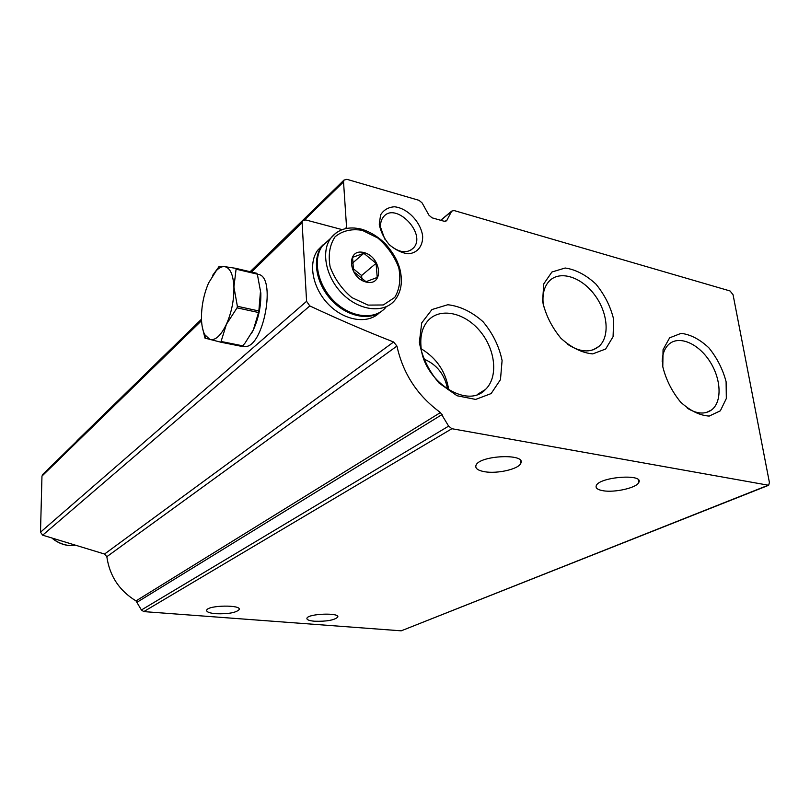 <?xml version="1.0" encoding="UTF-8"?>
<svg xmlns="http://www.w3.org/2000/svg" width="810" height="810" viewBox="0 0 810 810"><rect width="100%" height="100%" fill="white"/><g stroke="black" fill="none" stroke-linecap="round" stroke-linejoin="round"><path stroke-width="1.21" d="M384.77 239.092L380.609 227.387C380.315 223.327 381.156 219.966 383.15 217.303C394.733 200.779 426.941 233.169 413.677 247.769C407.329 253.814 399.35 252.912 389.742 245.086M423.934 359.063C436.924 364.561 444.832 374.635 447.636 389.286M342.154 229.625L305.734 219.925L302.586 220.857L302.11 222.73L306.585 301.32L309.815 305.927C338.58 319.393 366.515 331.411 393.619 341.992L396.93 346.072C403.026 373.683 417.535 395.847 440.458 412.543L448.629 426.131L451.899 428.713L768.67 485.271L769.409 482.456L733.06 294.739L730.073 290.972L454.096 210.549L451.696 211.116L446.654 220.705L444.234 221.282L432.034 217.819L428.966 215.217L422.121 202.945L419.043 200.343L346.893 179.314L343.966 180.103L343.531 181.896L346.639 228.4M42.991 474.164L41.968 476.108L40.5 532.18L42.657 535.187L104.541 554.04L393.619 341.992M768.194 485.463L401.213 630.828L143.775 611.601L141.406 609.991L136.009 600.909C119.323 590.713 109.603 575.971 106.829 556.703L104.541 554.04M484.603 471.724C497.249 474.012 518.694 469.122 520.779 463.34C526.621 453.175 479.277 455.25 475.996 465.325C474.984 468.382 477.859 470.509 484.603 471.724M215.855 613.717C228.045 614.112 235.801 612.765 239.142 609.687C242.139 604.624 207.947 605.1 206.702 610.173C206.378 611.955 209.436 613.129 215.855 613.717M314.594 621.24C326.481 621.564 334.176 620.207 337.709 617.179C340.575 612.481 308.144 613.555 306.939 618.222C306.595 619.751 309.147 620.754 314.594 621.24M602.994 490.718C614.608 492.865 636.812 487.812 638.796 482.456C644.203 473.435 599.258 476.827 596.281 485.656C595.38 488.086 597.618 489.777 602.994 490.718M77.497 440.255L76.717 441.258M419.357 342.326L421.726 322.896L431.963 309.542L447.788 304.732C460.12 306.15 471.865 311.809 483.043 321.702C492.824 333.436 499.173 346.386 502.089 360.541L500.469 379.637L491.133 393.569L475.683 399.421L457.063 395.756L439.071 383.069C428.682 370.747 422.111 357.169 419.357 342.326M662.793 366.738L663.046 349.687L669.637 337.821L681.088 333.366C690.434 334.429 699.678 339.238 708.841 347.794C717.093 358 722.844 369.319 726.104 381.733L726.327 398.52L720.353 410.812L709.216 416.067C699.779 415.51 690.252 410.862 680.623 402.114C671.935 391.473 665.992 379.677 662.793 366.738M542.578 301.279L543.783 283.844L551.914 272.018L565.167 268.009C575.718 269.538 585.964 274.894 595.897 284.057C604.716 294.87 610.649 306.696 613.697 319.535L613.069 336.707L605.657 349.019L592.728 353.899C582.046 352.907 571.455 347.723 560.976 338.327C551.661 327.027 545.525 314.675 542.578 301.279M379.252 224.167L380.619 214.852C383.697 209.922 388.294 207.228 394.409 206.783C407.359 207.957 420.825 221.981 422.648 236.054C423.002 246.23 417.292 253.267 408.017 253.793C401.456 252.882 395.138 249.763 389.094 244.438C383.839 238.15 380.558 231.387 379.252 224.167M543.601 306.787L543.297 304.843C542.092 294.445 544.148 286.457 549.443 280.888C560.024 270.115 581.286 276.959 594.459 294.658C607.814 312.184 610.173 336.585 598.985 346.386C590.5 353.109 579.919 352.34 567.243 344.068M662.185 361.523C662.469 353.595 664.838 347.733 669.293 343.916C679.61 335.229 698.757 343.835 709.965 361.625C721.346 379.293 722.267 402.165 711.433 410.042C704.842 414.548 696.823 413.95 687.376 408.25M420.957 345.971C420.137 335.411 422.486 326.967 428.024 320.638C440.134 307.091 464.839 312.569 480.148 331.28C495.659 349.788 498.433 377.247 485.453 389.488C467.208 409.779 422.769 380.619 420.957 345.971M421.301 348.837C436.823 358.303 445.976 372.023 448.76 389.995M363.994 252.588C381.733 256.973 384.203 286.517 366.252 282.093C348.097 277.769 346.012 247.688 363.994 252.588M352.552 257.347L363.842 253.307L376.083 263.331L377.217 277.455L366.009 281.698L353.585 271.603L352.552 257.347M385.904 307.233C375.313 320.223 351.702 318.148 334.834 301.917C317.814 285.859 312.164 259.706 322.36 245.946L329.437 239.436M381.875 311.04C369.735 321.216 347.105 316.75 331.786 300.449C316.345 284.259 311.84 259.838 321.519 246.726L328.597 240.216M379.323 312.863C367.841 324.304 344.807 320.942 328.85 304.752C312.761 288.704 307.8 263.615 317.702 250.229L322.906 244.964M361.878 279.167L361.604 275.511L376.083 263.331M352.32 263.27L363.842 253.307M361.604 275.511L352.836 268.383M202.206 326.653L204.97 338.114L220.846 342.205L226.425 324.263C231.609 312.376 234.11 299.953 233.918 286.973L236.085 269.163L235.69 268.312L224.633 266.632C230.141 267.766 233.229 274.55 233.918 286.973L237.37 306.281L237.057 307.851L258.542 312.518L253.348 329.893L251.373 333.69M212.676 275.299L219.318 266.267L224.633 266.632C221.981 266.348 219.206 267.685 216.331 270.631L208.575 282.994C203.745 294.445 201.376 306.342 201.467 318.674C201.649 325.417 202.733 330.733 204.717 334.641L210.033 339.572C215.541 340.544 220.998 335.441 226.425 324.263L237.057 307.851M236.085 269.163L257.327 274.155L260.83 293.078C261.114 305.917 258.623 318.188 253.348 329.893L245.055 343.055L242.099 346.457L220.846 342.205M235.69 268.312L256.912 273.314L257.327 274.155M221.535 341.567L242.808 345.84M237.37 306.281L258.856 310.969L258.542 312.518M260.597 289.848L258.856 310.969M257.388 274.357C277.526 274.155 263.402 350.305 244.104 346.376L242.696 346.093M41.968 476.108L201.548 320.679M251.495 272.038L302.11 222.73M40.5 532.18L306.585 301.32M42.657 535.187L309.815 305.927M106.829 556.703L396.93 346.072M136.009 600.909L440.458 412.543M137.214 602.154L442.179 414.467M141.406 609.991L448.629 426.131M143.775 611.601L451.899 428.713M401.213 630.828L767.596 485.463M440.802 220.31L451.464 211.471M445.702 221.322L446.897 220.34M304.651 219.793L343.531 181.896M345.06 228.744L346.771 227.175M362.293 230.334L377.855 238.039C387.433 246.331 394.399 256.223 398.763 267.715C401.001 279.227 399.664 289.13 394.743 297.422L383.302 304.975L368.013 305.107L351.894 297.604C341.82 289.089 334.56 278.832 330.115 266.804C328.03 254.866 329.7 244.843 335.127 236.743C342.458 230.728 351.51 228.592 362.293 230.334M322.36 245.946L330.683 238.292C338.074 229.038 348.371 226 361.604 229.2C370.413 231.913 378.452 236.905 385.732 244.164C395.604 255.717 398.105 262.896 399.907 269.143C402.934 281.698 401.223 292.086 394.774 300.318C384.173 313.359 360.42 311.182 343.399 294.749C326.238 278.488 320.476 252.102 330.683 238.292L336.099 232.865M52.771 538.589C57.672 542.538 63.139 544.836 69.154 545.495L74.581 545.515M413.677 247.769L410.498 250.391M42.444 474.7L201.498 319.494M250.391 271.775L302.586 220.857M440.66 220.269L451.696 211.116M77.021 440.721L201.487 319.201M250.128 271.714L343.966 180.103M598.985 346.386L593.112 349.839M711.433 410.042L706.33 412.482M485.453 389.488L477.191 394.561M638.401 479.864L638.796 482.456M337.659 616.359L337.709 617.179M239.112 608.847L239.142 609.687M520.425 460.384L520.779 463.34M321.519 246.726L317.702 250.229M74.692 545.545L69.002 545.545C62.886 544.887 57.358 542.528 52.407 538.478M204.717 334.641L205.426 338.266M216.331 270.631L218.923 266.682M242.554 346.062L244.104 346.376"/></g></svg>
